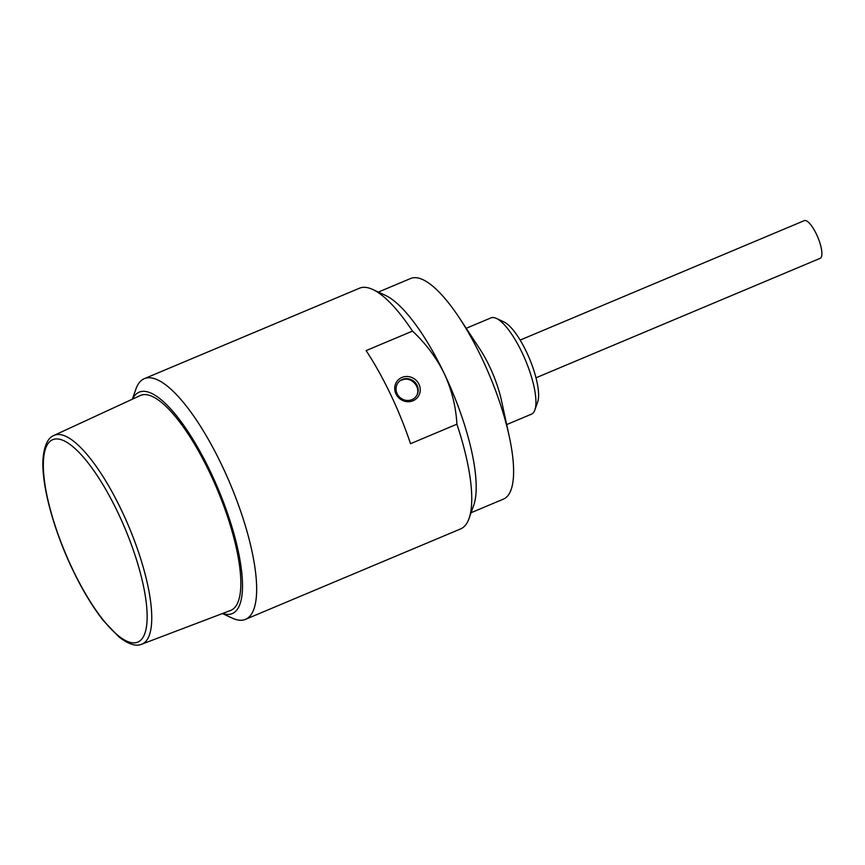 <?xml version="1.0" encoding="UTF-8"?>
<svg xmlns="http://www.w3.org/2000/svg" width="865" height="865" viewBox="0 0 865 865"><rect width="100%" height="100%" fill="white"/><g stroke="black" fill="none" stroke-linecap="round" stroke-linejoin="round"><path stroke-width="1.3" d="M140.238 395.554A116.559 34.265 67.2 0 1 217.31 489.59A116.559 34.265 67.2 0 1 230.577 610.452L141.784 644.187A113.25 33.292 -112.8 0 0 146.401 640.705A113.25 33.292 -112.8 0 0 125.079 517.984A113.25 33.292 -112.8 0 0 54.008 435.398L140.238 395.554M402.312 379.454A11.31 10.683 38.6 0 0 398.278 382.492A11.31 10.683 38.6 0 0 398.57 395.997A11.31 10.683 38.6 0 0 411.935 399.641A11.31 10.683 38.6 0 0 415.968 396.603A11.31 10.683 38.6 0 0 415.676 383.098A11.31 10.683 38.6 0 0 402.312 379.454M415.611 397.024C422.671 388.72 411.459 375.356 401.749 380.157M132.323 399.219L135.913 389.066A130.539 38.374 67.2 0 1 139.373 382.525A130.539 38.374 67.2 0 1 144.336 378.654A130.539 38.374 67.2 0 1 241.811 514.632A130.539 38.374 67.2 0 1 245.519 619.34A130.539 38.374 67.2 0 1 232.188 618.086L222.424 613.545M144.336 378.654L359.429 288.229A130.539 38.374 67.2 0 1 372.761 289.483A130.539 38.374 67.2 0 1 412.497 331.1L366.111 350.606A130.539 38.374 67.2 0 1 410.518 443.702L456.904 424.196A130.539 38.374 67.2 0 1 469.046 518.503A130.539 38.374 67.2 0 1 460.623 528.915L245.519 619.34M471.101 512.707L503.408 499.127A119.662 35.173 -112.8 0 0 507.95 495.58A119.662 35.173 -112.8 0 0 509.226 436.284L501.44 400.43A52.214 15.354 -112.8 0 0 479.794 348.941L459.618 318.288A119.662 35.173 -112.8 0 0 410.648 278.498L378.34 292.078M509.226 436.284A119.662 35.173 -112.8 0 0 459.618 318.288M395.975 393.932A13.051 12.315 38.6 0 0 413.038 400.744A13.051 12.315 38.6 0 0 418.984 384.265A13.051 12.315 38.6 0 0 401.922 377.454A13.051 12.315 38.6 0 0 395.975 393.932M456.904 424.196C455.952 406.723 451.746 389.866 444.286 373.626C436.349 357.613 425.753 343.448 412.497 331.1M506.685 424.574L531.488 414.151A52.214 15.354 -112.8 0 0 533.467 412.605A52.214 15.354 -112.8 0 0 534.851 409.988L537.652 402.074A45.694 13.429 -112.8 0 0 529.38 358.391A45.694 13.429 -112.8 0 0 503.96 321.921L496.337 318.385A52.214 15.354 -112.8 0 0 491.006 317.877L466.213 328.3M132.507 399.133A120.105 35.303 67.2 0 1 134.616 395.716A120.105 35.303 67.2 0 1 220.434 494.445A120.105 35.303 67.2 0 1 222.619 613.469M534.851 409.988A52.214 15.354 -112.8 0 0 525.401 360.067A52.214 15.354 -112.8 0 0 496.337 318.385M469.046 518.503L473.717 505.311A119.662 35.173 -112.8 0 0 444.286 373.626A119.662 35.173 -112.8 0 0 385.455 295.387L372.761 289.483M535.997 377.8L820.15 258.332A20.446 6.012 -112.8 0 0 817.771 237.151A20.446 6.012 -112.8 0 0 804.299 220.629L520.146 340.086M141.957 638.846A109.769 32.264 -112.8 0 0 91.495 467.381A109.769 32.264 -112.8 0 0 52.278 516.502A109.769 32.264 -112.8 0 0 141.957 638.846M54.008 435.398C48.245 437.679 44.656 444.707 43.25 456.471C41.033 475.415 48.04 511.626 64.778 552.097C76.444 579.842 89.365 602.764 103.562 620.854L118.981 636.954C128.539 644.338 136.14 646.75 141.784 644.187"/></g></svg>
